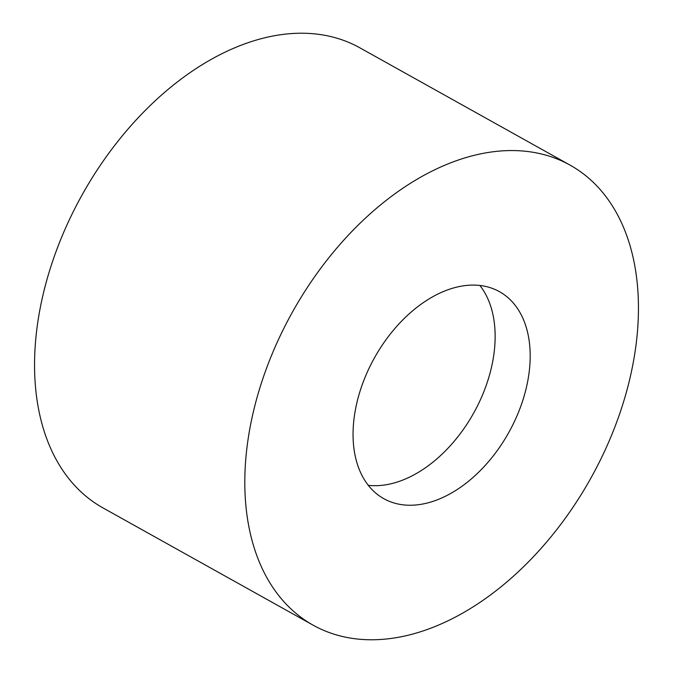 <?xml version="1.0" encoding="UTF-8"?>
<svg xmlns="http://www.w3.org/2000/svg" width="673" height="673" viewBox="0 0 673 673"><rect width="100%" height="100%" fill="white"/><g stroke="black" fill="none" stroke-linecap="round" stroke-linejoin="round"><path stroke-width="1.01" d="M284.334 327.381A263.471 170.765 119.2 0 0 313.231 625.234A263.471 170.765 119.2 0 0 598.92 462.957A263.471 170.765 119.2 0 0 570.023 165.095A263.471 170.765 119.2 0 0 284.334 327.381M313.231 625.234L102.977 507.905A263.471 170.765 -60.8 0 1 74.08 210.043A263.471 170.765 -60.8 0 1 359.769 47.766L570.023 165.095M512.405 425.673A118.566 76.84 -60.8 0 1 383.846 498.701A118.566 76.84 -60.8 0 1 370.84 364.665A118.566 76.84 -60.8 0 1 499.4 291.636A118.566 76.84 -60.8 0 1 512.405 425.673M479.874 285.453A118.566 76.84 -60.8 0 1 477.367 406.113A118.566 76.84 -60.8 0 1 368.333 485.326"/></g></svg>

